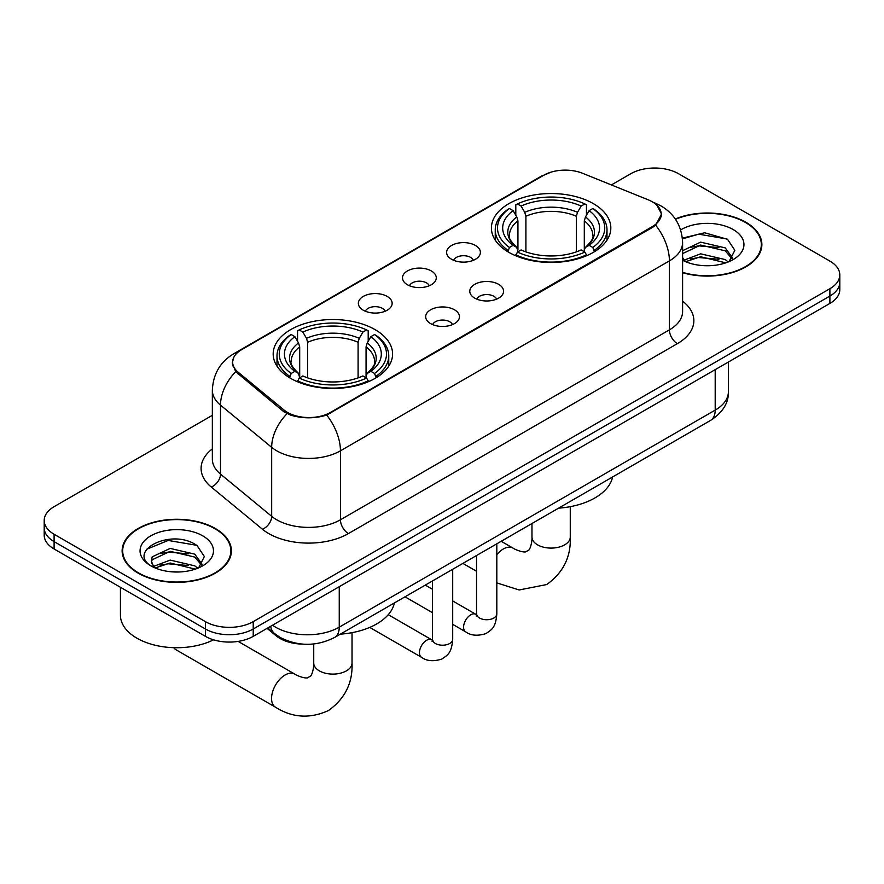 <?xml version="1.0" encoding="UTF-8"?>
<svg xmlns="http://www.w3.org/2000/svg" width="884" height="884" viewBox="0 0 884 884"><rect width="100%" height="100%" fill="white"/><g stroke="black" fill="none" stroke-linecap="round" stroke-linejoin="round"><path stroke-width="1.33" d="M375.092 329.633A59.703 34.465 0 0 0 310.03 322.152A59.703 34.465 0 0 0 273.178 353.998A59.703 34.465 0 0 0 290.659 378.374A59.703 34.465 0 0 0 355.722 385.844A59.703 34.465 0 0 0 392.584 353.998A59.703 34.465 0 0 0 375.092 329.633M593.341 203.629A59.703 34.465 0 0 0 528.278 196.16A59.703 34.465 0 0 0 491.416 227.995A59.703 34.465 0 0 0 508.908 252.371A59.703 34.465 0 0 0 573.97 259.841A59.703 34.465 0 0 0 610.822 227.995A59.703 34.465 0 0 0 593.341 203.629M451.558 259.266A16.895 9.757 180 0 1 448.21 256.515A16.895 9.757 180 0 1 453.801 244.382A16.895 9.757 180 0 1 475.448 245.476A16.895 9.757 180 0 1 478.808 256.515A16.895 9.757 180 0 1 451.558 259.266M473.393 260.283A10.133 5.856 0 0 0 470.675 257.432A10.133 5.856 0 0 0 460.686 255.951A10.133 5.856 0 0 0 453.614 260.283M407.436 284.747A16.895 9.757 180 0 1 404.076 281.985A16.895 9.757 180 0 1 409.679 269.863A16.895 9.757 180 0 1 431.326 270.946A16.895 9.757 180 0 1 434.685 281.985A16.895 9.757 180 0 1 407.436 284.747M429.27 285.753A10.133 5.856 0 0 0 426.552 282.902A10.133 5.856 0 0 0 416.563 281.421A10.133 5.856 0 0 0 409.491 285.753M363.302 310.218A16.895 9.757 180 0 1 359.954 307.466A16.895 9.757 180 0 1 365.545 295.333A16.895 9.757 180 0 1 387.203 296.427A16.895 9.757 180 0 1 390.551 307.466A16.895 9.757 180 0 1 363.302 310.218M385.137 311.234A10.133 5.856 0 0 0 382.418 308.383A10.133 5.856 0 0 0 372.429 306.903A10.133 5.856 0 0 0 365.357 311.234M474.741 298.129A16.895 9.757 180 0 1 471.382 295.367A16.895 9.757 180 0 1 476.984 283.245A16.895 9.757 180 0 1 498.631 284.328A16.895 9.757 180 0 1 501.99 295.367A16.895 9.757 180 0 1 474.741 298.129M496.576 299.135A10.133 5.856 0 0 0 493.858 296.284A10.133 5.856 0 0 0 483.868 294.803A10.133 5.856 0 0 0 476.796 299.135M430.607 323.599A16.895 9.757 180 0 1 427.259 320.848A16.895 9.757 180 0 1 432.851 308.726A16.895 9.757 180 0 1 454.509 309.809A16.895 9.757 180 0 1 457.857 320.848A16.895 9.757 180 0 1 430.607 323.599M452.442 324.616A10.133 5.856 0 0 0 449.724 321.765A10.133 5.856 0 0 0 439.735 320.284A10.133 5.856 0 0 0 432.663 324.616M648.215 199.817A30.41 17.558 180 0 1 652.281 201.784A30.41 17.558 180 0 1 661.188 214.204A30.41 17.558 180 0 1 652.281 226.624L330.483 412.408A30.41 17.558 180 0 1 284.073 410.054L238.139 372.197A30.41 17.558 180 0 1 232.647 362.12A30.41 17.558 180 0 1 241.553 349.71L543.682 175.275A30.41 17.558 180 0 1 582.633 173.308L648.215 199.817M302.726 644.127A33.791 19.514 180 0 1 276.139 635.817L267.09 628.358M682.603 272.703A54.631 31.537 0 0 0 761.875 244.559A54.631 31.537 0 0 0 745.875 222.249A54.631 31.537 0 0 0 675.288 218.978M215.387 528.522A54.631 31.537 0 0 0 155.849 521.682A54.631 31.537 0 0 0 122.125 550.82A54.631 31.537 0 0 0 138.125 573.13A54.631 31.537 0 0 0 197.662 579.97A54.631 31.537 0 0 0 231.398 550.82A54.631 31.537 0 0 0 215.387 528.522M122.688 553.66A54.631 31.537 0 0 0 122.5 554.5M656.834 205.143L661.586 214.016L655.63 225.155L652.679 227.298L326.671 415.082C314.616 418.718 302.56 418.718 290.504 415.082L283.676 411.624L235.697 371.678L232.249 362.915L233.807 357.324M212.348 415.314L54.101 506.676A33.791 19.514 0 0 0 44.2 520.477L44.2 535.185A33.791 19.514 0 0 0 54.101 548.986L205.431 636.358L205.431 628.999A33.791 19.514 0 0 0 253.222 628.999L829.899 296.063A33.791 19.514 0 0 0 839.8 282.261A33.791 19.514 0 0 1 829.899 296.063L253.222 628.999A33.791 19.514 0 0 1 205.431 628.999L54.101 541.627L205.431 628.999L205.431 621.64A33.791 19.514 0 0 0 253.222 621.64L829.899 288.703A33.791 19.514 0 0 0 839.8 274.902A33.791 19.514 0 0 0 829.899 261.112L678.569 173.739A33.791 19.514 0 0 0 630.778 173.739L611.385 184.933M44.2 527.836A33.791 19.514 0 0 0 54.101 541.627A33.791 19.514 0 0 1 44.2 527.836M44.2 520.477A33.791 19.514 0 0 0 54.101 534.268L205.431 621.64M231.022 554.5A54.631 31.537 0 0 0 230.834 553.66M761.5 248.238A54.631 31.537 0 0 0 761.312 247.398M205.431 636.358A33.791 19.514 0 0 0 253.222 636.358L829.899 303.422A33.791 19.514 0 0 0 839.8 289.62L839.8 274.902M682.603 272.338A54.068 31.216 0 0 0 761.312 244.559A54.068 31.216 0 0 0 745.477 222.481A54.068 31.216 0 0 0 675.498 219.287M701.134 265.465L709.62 265.708M684.26 260.073L700.647 253.818L725.245 259.576L728.217 261.962M685.763 261.642L700.647 256.736L725.775 262.857M682.603 257.454A25.459 14.697 0 0 0 685.984 261.852M682.603 250.68L700.647 242.139L725.245 247.885L732.549 257.995M682.603 253.597L700.647 245.056L725.245 250.813L731.974 258.747M682.603 260.272A36.719 21.205 0 0 0 733.201 259.542A36.719 21.205 0 0 0 733.201 229.564A36.719 21.205 0 0 0 680.647 229.928M729.09 261.598L734.836 250.305L727.565 239.332L704.67 232.768L682.371 238.161M684.514 261.211L682.603 259.178M682.437 238.857L698.647 234.172L727.068 239M690.559 247.321L698.647 245.851L718.935 247.586M690.559 259.001L698.647 257.531L718.935 259.277M138.523 572.898A54.068 31.216 0 0 0 197.452 579.661A54.068 31.216 0 0 0 230.834 550.82A54.068 31.216 0 0 0 214.989 528.754A54.068 31.216 0 0 0 156.07 521.98A54.068 31.216 0 0 0 122.688 550.82A54.068 31.216 0 0 0 138.523 572.898M120.434 587.285L120.434 615.209A56.322 32.52 0 0 0 136.932 638.204A56.322 32.52 0 0 0 213.563 639.817M170.656 571.727L179.143 571.981M153.772 566.346L170.17 560.091L194.767 565.837L197.74 568.224M155.286 567.915L170.17 563.009L195.298 569.13M154.037 567.473L151.396 561.307A25.459 14.697 0 0 0 155.507 568.114M151.396 561.307L152.17 556.854L170.17 548.412L194.767 554.158L202.071 564.257M151.462 561.672L152.17 559.771L170.17 551.329L194.767 557.075L201.497 565.02M198.613 567.871L204.359 556.566L197.088 545.605C171.319 527.085 125.539 551.483 151.971 566.456L152.103 566.534M202.723 535.837A36.719 21.205 0 0 0 150.799 535.837A36.719 21.205 0 0 0 150.799 565.815A36.719 21.205 0 0 0 202.723 565.815A36.719 21.205 0 0 0 202.723 535.837M146.6 549.284L168.17 540.444L196.591 545.273M160.07 553.583L168.17 552.124L188.458 553.859M160.07 565.274L168.17 563.804L188.458 565.539M507.836 251.741L509.438 247.465A53.615 30.951 0 0 1 509.438 208.525L513.118 210.657A48.432 27.968 0 0 0 513.118 245.343L516.764 247.41L517.936 251.752M517.936 249.984L517.936 220.867L516.764 216.934L513.118 210.657M515.803 215.276L515.803 204.845L517.405 203.928A53.615 30.951 0 0 1 584.843 203.928L581.153 206.06A48.432 27.968 0 0 0 521.085 206.06L524.731 212.337L525.903 216.26L525.903 251.874M576.346 251.874L576.346 216.26L577.517 212.337L581.153 206.06M558.566 508.156A61.957 35.769 0 0 0 612.623 476.951M515.803 254.835A55.869 32.255 0 0 0 586.446 254.835L584.843 252.062A53.615 30.951 0 0 1 517.405 252.062L515.803 255.785M586.446 255.785L586.446 254.835M509.438 208.525L507.836 209.442A55.869 32.255 0 0 0 495.25 229.84A55.869 32.255 0 0 0 507.836 250.227M584.843 203.928L586.446 204.845L586.446 215.276M517.405 252.062L521.085 249.94A48.432 27.968 0 0 0 581.153 249.94L584.843 252.062M513.118 245.343L509.438 247.465M521.085 206.06L517.405 203.928M516.764 216.934A43.327 25.017 0 0 0 516.764 247.41L516.963 247.542C510.808 241.586 508.3 237.553 509.449 235.42A41.681 24.067 0 0 1 517.936 220.867M594.413 250.227A55.869 32.255 0 0 0 606.999 229.84A55.869 32.255 0 0 0 594.413 209.442L592.81 208.525A53.615 30.951 0 0 1 592.81 247.465L594.413 251.741M592.81 247.465L589.12 245.343A48.432 27.968 0 0 0 589.12 210.657L592.81 208.525M589.12 210.657L585.484 216.934L584.302 220.867L584.302 249.984L585.484 247.41L589.12 245.343M584.302 220.867A41.681 24.067 0 0 1 592.799 235.42C593.938 237.564 591.429 241.608 585.274 247.542L585.484 247.41A43.327 25.017 0 0 0 585.484 216.934M584.302 251.752L584.302 249.984M173.761 647.674A19.15 11.061 120 0 0 175.949 649.729L275.51 707.211A19.15 11.061 -60 0 1 272.581 691.863A19.15 11.061 -60 0 1 285.09 674.989A19.15 11.061 -60 0 1 294.659 674.039C295.731 674.989 303.068 678.315 307.289 677.951L310.803 675.928C313.223 672.459 314.019 664.436 313.732 663.033A19.15 11.061 180 0 0 319.334 670.857A19.15 11.061 180 0 0 346.418 670.857A19.15 11.061 180 0 0 352.031 663.033C352.849 682.857 344.992 698.691 328.45 710.559C309.919 718.946 292.272 717.83 275.51 707.211M289.587 377.733L291.19 373.468A53.615 30.951 0 0 1 291.19 334.528L294.88 336.66A48.432 27.968 0 0 0 294.88 371.346L298.516 373.413L299.698 377.755M299.698 375.987L299.698 346.871L298.516 342.937L294.88 336.66M297.554 341.279L297.554 330.848L299.157 329.931A53.615 30.951 0 0 1 366.595 329.931L362.915 332.064A48.432 27.968 0 0 0 302.847 332.064L306.483 338.34L307.654 342.263L307.654 377.877M358.097 377.877L358.097 342.263L359.269 338.34L362.915 332.064M340.329 634.159A61.957 35.769 0 0 0 394.386 602.954M297.554 380.838A55.869 32.255 0 0 0 368.197 380.838L366.595 378.065A53.615 30.951 0 0 1 299.157 378.065L297.554 381.789M368.197 381.789L368.197 380.838M291.19 334.528L289.587 335.445A55.869 32.255 0 0 0 277.001 355.843A55.869 32.255 0 0 0 289.587 376.23M366.595 329.931L368.197 330.848L368.197 341.279M299.157 378.065L302.847 375.943A48.432 27.968 0 0 0 362.915 375.943L366.595 378.065M294.88 371.346L291.19 373.468M302.847 332.064L299.157 329.931M298.516 342.937A43.327 25.017 0 0 0 298.516 373.413L298.726 373.545C292.571 367.589 290.062 363.556 291.201 361.423A41.681 24.067 0 0 1 299.698 346.871M376.164 376.23A55.869 32.255 0 0 0 388.75 355.843A55.869 32.255 0 0 0 376.164 335.445L374.562 334.528A53.615 30.951 0 0 1 374.562 373.468L376.164 377.733M374.562 373.468L370.882 371.346A48.432 27.968 0 0 0 370.882 336.66L374.562 334.528M370.882 336.66L367.236 342.937L366.064 346.871L366.064 375.987L367.236 373.413L370.882 371.346M366.064 346.871A41.681 24.067 0 0 1 374.551 361.423C375.689 363.567 373.181 367.611 367.037 373.545L367.236 373.413A43.327 25.017 0 0 0 367.236 342.937M366.064 377.755L366.064 375.987M238.139 372.197L238.139 374.087M284.073 410.054L284.073 411.944M330.483 412.408L330.483 413.303M652.281 226.624L652.281 227.519M276.139 634.811L276.139 635.817M682.603 301.157A56.322 32.52 180 0 1 677.365 343.655L348.406 533.582A11.26 6.508 60 0 1 340.439 519.781L669.409 329.865A45.062 26.012 0 0 0 682.603 311.466L682.603 242.481A45.062 26.012 180 0 1 669.409 260.879A39.426 22.763 -120 0 0 655.63 225.155M348.406 533.582A56.322 32.52 180 0 1 268.758 533.582A56.322 32.52 180 0 1 262.449 529.24L211.276 487.04A56.322 32.52 180 0 1 212.348 448.884M276.725 519.781A45.062 26.012 0 0 0 340.439 519.781L340.439 450.807A45.062 26.012 180 0 1 276.725 450.807A45.062 26.012 180 0 1 271.675 447.326L220.503 405.137A45.062 26.012 180 0 1 212.348 390.22L212.348 459.194A45.062 26.012 0 0 0 220.503 474.111L271.675 516.311A45.062 26.012 0 0 0 276.725 519.781M682.603 242.481C681.84 226.282 674.713 214.138 661.243 206.038L655.552 203.265A39.426 18.465 112 0 0 653.873 202.779M326.671 415.082A39.426 22.763 60 0 1 340.439 450.807L669.409 260.879L669.409 329.865A11.26 6.508 60 0 0 677.365 343.655M237.962 352.208A39.426 22.763 -120 0 0 233.719 353.777C220.238 361.865 213.121 374.009 212.348 390.22M233.719 353.777L540.765 176.502A39.426 22.763 60 0 1 543.748 175.231M235.697 371.678A39.426 26.365 129.5 0 0 220.503 405.137L220.503 474.111A11.26 7.536 -50.5 0 1 211.276 487.04M287.035 413.712A39.426 26.365 129.5 0 0 271.675 447.326L271.675 516.311A11.26 7.536 -50.5 0 1 262.449 529.24M253.222 621.64L253.222 636.358M829.899 288.703L829.899 303.422M54.101 534.268L54.101 548.986M272.504 625.231A45.062 26.012 0 0 0 275.532 627.165A45.062 26.012 0 0 0 339.246 627.165L715.2 410.11A45.062 26.012 0 0 0 728.405 391.711C728.725 402.894 722.78 412.463 710.537 420.419L334.583 637.474A22.531 13.006 60 0 0 339.246 627.165L339.246 586.689M715.2 369.634L715.2 410.11A22.531 13.006 60 0 1 710.537 420.419M270.681 626.281A22.531 15.072 129.5 0 0 274.604 633.607L267.764 627.971M570.268 506.665L570.268 537.03A19.15 11.061 180 0 1 564.666 544.853A19.15 11.061 180 0 1 537.582 544.853A19.15 11.061 180 0 1 531.969 537.03C532.267 538.433 531.472 546.456 529.041 549.925L525.538 551.947C521.317 552.323 513.969 548.986 512.908 548.036L501.195 541.284M496.819 554.677A19.15 11.061 -60 0 1 503.327 548.986A19.15 11.061 -60 0 1 512.908 548.036M576.346 216.26A41.681 24.067 0 0 0 525.903 216.26M577.517 212.337A43.327 25.017 0 0 0 524.731 212.337M358.097 342.263A41.681 24.067 0 0 0 307.654 342.263M359.269 338.34A43.327 25.017 0 0 0 306.483 338.34M496.819 543.804L496.819 613.872A10.133 5.856 180 0 1 493.394 618.27A10.133 5.856 180 0 1 479.515 618.015A10.133 5.856 180 0 1 476.542 613.872L476.222 616.06L477.128 615.319M496.819 613.872C495.67 628.17 491.548 629.695 485.88 633.607C477.515 636.193 470.774 635.607 465.68 631.85A10.133 5.856 -60 0 1 464.133 623.728A10.133 5.856 -60 0 1 470.752 614.8A10.133 5.856 -60 0 1 471.205 614.546A10.133 5.856 -60 0 1 475.824 614.292L476.52 614.656M452.696 569.285L452.696 639.353A10.133 5.856 180 0 1 449.26 643.74A10.133 5.856 180 0 1 435.392 643.486A10.133 5.856 180 0 1 432.42 639.353L432.099 641.541L433.005 640.789M452.696 639.353C451.547 653.652 447.426 655.177 441.757 659.077C433.381 661.674 426.652 661.088 421.558 657.331A10.133 5.856 -60 0 1 419.999 649.21A10.133 5.856 -60 0 1 426.629 640.27A10.133 5.856 -60 0 1 427.082 640.027A10.133 5.856 -60 0 1 431.701 639.773L432.387 640.138M232.647 362.12L232.647 365.854M661.188 214.204L661.188 216.889M540.765 176.502L551.075 172.137M655.552 203.265L653.099 202.281M334.583 637.474C316.45 646.58 298.328 646.58 280.195 637.474L274.604 633.607M728.405 391.711L728.405 362.02M761.312 249.078L761.312 244.559M230.834 555.34L230.834 550.82M122.688 555.34L122.688 550.82M570.268 537.03C571.086 556.854 563.23 572.688 546.699 584.556L519.129 589.971L496.819 582.888M476.542 571.274L462.896 563.395M495.25 240.15L495.25 229.84M606.999 240.15L606.999 229.84M531.969 523.516L531.969 537.03M352.031 632.668L352.031 663.033M277.001 366.153L277.001 355.843M388.75 366.153L388.75 355.843M294.659 674.039L238.127 641.397M313.732 643.972L313.732 663.033M465.68 631.85L452.696 624.347M432.42 612.645L405.005 596.822M476.542 555.517L476.542 613.872M475.824 614.292L452.696 600.943M432.42 589.23L425.281 585.109M421.558 657.331L369.733 627.408M432.42 580.987L432.42 639.353M431.701 639.773L388.253 614.689"/></g></svg>
